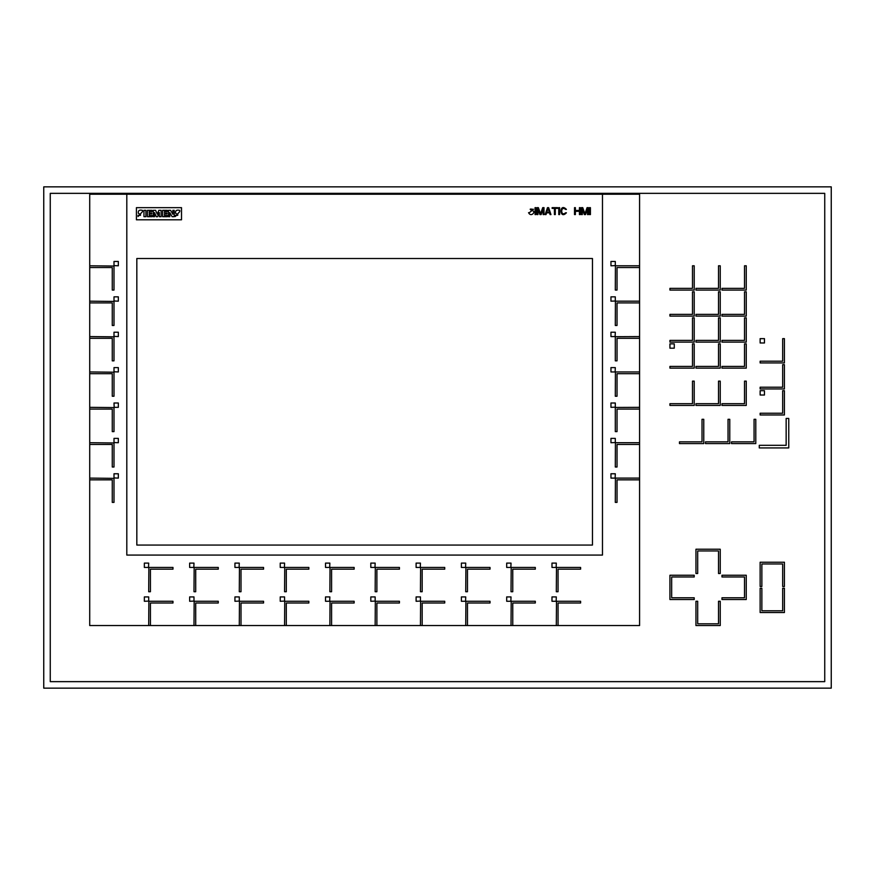 <?xml version="1.0" encoding="UTF-8"?>
<svg xmlns="http://www.w3.org/2000/svg" width="875" height="875" viewBox="0 0 875 875"><rect width="100%" height="100%" fill="white"/><g stroke="black" fill="none" stroke-linecap="round" stroke-linejoin="round"><path stroke-width="1.31" d="M144.353 596.925L144.353 601.267L148.695 601.092L148.695 596.925L144.353 596.925M669.933 290.073L669.933 288.345L692.486 288.345L692.486 265.792L694.214 265.792L694.214 290.073L669.933 290.073M610.958 332.227L610.958 336.569L615.125 336.569L615.3 332.227L610.958 332.227M669.933 343.853L669.933 348.184L674.275 348.184L674.275 343.853L669.933 343.853M556.314 591.719L556.489 567.438L580.606 567.438L580.606 569.177L558.053 569.177L558.053 591.719L556.314 591.719M153.3 210.328L153.3 216.683L154.58 216.683L154.58 212.625L156.341 216.748L157.489 216.748L159.316 212.559L159.316 216.683L161.142 216.683L161.142 210.328L158.845 210.328L157.292 214.178L155.597 210.328L153.3 210.328M610.958 261.461L610.958 265.792L615.3 265.617L615.3 261.461L610.958 261.461M89.72 479.839L89.72 478.111L114.002 478.363L114.002 502.392L112.263 502.392L112.263 479.839L89.72 479.839L89.72 625.548L148.695 625.548L148.87 601.267L172.977 601.267L172.977 602.995L150.423 602.995L150.423 625.548L148.695 625.548M144.353 567.438L144.353 563.106L148.695 563.106L148.52 567.438L144.353 567.438M416.106 596.925L416.106 601.267L420.448 601.092L420.448 596.925L416.106 596.925M610.958 403.003L610.958 407.334L615.3 407.159L615.3 403.003L610.958 403.003M370.814 596.925L370.814 601.267L375.156 601.092L375.156 596.925L370.814 596.925M325.522 567.438L325.522 563.106L329.864 563.106L329.689 567.438L325.522 567.438M148.695 591.719L148.87 567.438L172.977 567.438L172.977 569.177L150.423 569.177L150.423 591.719L148.695 591.719M669.933 405.431L669.933 403.692L692.486 403.692L692.486 381.139L694.214 381.139L694.214 405.431L669.933 405.431M193.988 625.548L194.163 601.267L218.269 601.267L218.269 602.995L195.716 602.995L195.716 625.548L150.423 625.548M695.953 549.227L695.953 573.508L697.692 573.508L697.692 550.955L718.506 550.955L718.506 573.508L720.234 573.508L720.234 549.227L695.953 549.227M511.022 591.719L511.197 567.438L535.314 567.438L535.314 569.177L512.761 569.177L512.761 591.719L511.022 591.719M760.134 388.948L760.134 387.209L782.677 387.209L782.677 364.667L784.416 364.667L784.416 388.948L760.134 388.948M615.3 502.392L615.42 478.111L639.581 478.111L639.581 479.839L617.028 479.839L617.028 502.392L615.3 502.392M760.134 588.252L760.134 612.533L784.416 612.533L784.416 588.252L782.677 588.252L782.677 610.805L761.862 610.805L761.862 588.252L760.134 588.252M114.002 261.461L114.002 265.606L118.333 265.792L118.333 261.461L114.002 261.461M669.933 316.094L669.933 314.366L692.486 314.366L692.486 291.812L694.214 291.812L694.214 316.094L669.933 316.094M615.3 360.85L615.3 336.689L639.581 336.569L639.581 338.297L617.028 338.297L617.028 360.85L615.3 360.85M669.933 575.247L669.933 599.528L694.214 599.528L694.214 597.789L671.672 597.789L671.672 576.975L694.214 576.975L694.214 575.247L669.933 575.247M234.938 567.438L234.938 563.106L239.28 563.106L239.105 567.438L234.938 567.438M143.959 210.328L143.959 216.683L145.917 216.683L145.917 210.328L143.959 210.328M89.72 373.68L89.72 371.952L114.002 372.203L114.002 396.233L112.263 396.233L112.263 373.68L89.72 373.68L89.72 407.334L114.002 407.586L114.002 431.616L112.263 431.616L112.263 409.073L89.72 409.073L89.72 407.334M147.405 216.683L147.405 210.328L152.075 210.328L152.075 211.477L149.231 211.477L149.231 212.964L151.736 212.964L151.736 213.981L149.231 213.981L149.231 215.534L152.141 215.534L152.141 216.683L147.405 216.683M416.106 567.438L416.106 563.106L420.448 563.106L420.273 567.438L416.106 567.438M375.156 591.719L375.32 567.438L399.438 567.438L399.438 569.177L376.884 569.177L376.884 591.719L375.156 591.719M114.002 296.844L114.002 301L118.333 301.175L118.333 296.844L114.002 296.844M136.412 207.659L136.412 219.8L181.508 219.8L181.508 207.659L136.412 207.659M592.462 545.059L136.828 545.059L136.828 258.508L592.462 258.508L592.462 545.059M126.809 194.228L126.809 555.078L602.481 555.078L602.481 194.228M89.72 478.111L89.72 409.073M89.72 371.952L89.72 194.228L639.581 194.228L639.581 336.569M639.581 338.297L639.581 478.111M639.581 479.839L639.581 625.548L195.716 625.548M43.75 688.144L43.75 186.856L831.25 186.856L831.25 688.144L43.75 688.144M50.258 681.647L50.258 193.353L824.742 193.353L824.742 681.647L50.258 681.647M114.002 367.609L114.002 371.766L118.333 371.952L118.333 367.609L114.002 367.609M189.645 567.438L189.645 563.106L193.988 563.106L193.812 567.438L189.645 567.438M731.511 443.592L731.511 441.853L754.064 441.853L754.064 419.3L755.792 419.3L755.792 443.592L731.511 443.592M465.73 625.548L465.905 601.267L490.022 601.267L490.022 602.995L467.469 602.995L467.469 625.548M695.953 601.267L695.953 625.548L720.234 625.548L720.234 601.267L718.506 601.267L718.506 623.809L697.692 623.809L697.692 601.267L695.953 601.267M511.022 625.548L511.197 601.267L535.314 601.267L535.314 602.995L512.761 602.995L512.761 625.548M695.953 290.073L695.953 288.345L718.506 288.345L718.506 265.792L720.234 265.792L720.234 290.073L695.953 290.073M329.864 591.719L330.028 567.438L354.145 567.438L354.145 569.177L331.592 569.177L331.592 591.719L329.864 591.719M695.953 342.114L695.953 340.386L718.506 340.386L718.506 317.833L720.234 317.833L720.234 342.114L695.953 342.114M114.002 438.386L114.002 442.542L118.333 442.717L118.333 438.386L114.002 438.386M695.953 368.134L695.953 366.395L718.506 366.395L718.506 343.853L720.234 343.853L720.234 368.134L695.953 368.134M639.581 373.68L617.028 373.68L617.028 396.233L615.3 396.233L615.42 371.952L639.581 371.952M669.933 342.114L669.933 340.386L692.486 340.386L692.486 317.833L694.214 317.833L694.214 342.114L669.933 342.114M234.938 596.925L234.938 601.267L239.28 601.092L239.28 596.925L234.938 596.925M138.009 215.327L138.009 216.552L142.537 211.608L142.537 210.394C139.398 209.584 137.987 210.536 138.305 213.238C141.455 215.02 141.356 215.709 138.009 215.327M175.284 215.327L175.284 216.552L179.747 211.608L179.747 210.394C176.641 209.628 175.252 210.569 175.58 213.238C178.73 215.009 178.631 215.698 175.284 215.327M610.958 367.609L610.958 371.952L615.125 371.952L615.3 367.609L610.958 367.609M506.691 596.925L506.691 601.267L510.858 601.267L511.022 596.925L506.691 596.925M114.002 332.227L114.002 336.383L118.333 336.569L118.333 332.227L114.002 332.227M114.002 403.003L114.188 407.334L118.333 407.334L118.333 403.003L114.002 403.003M189.645 596.925L189.645 601.267L193.988 601.092L193.988 596.925L189.645 596.925M280.23 567.438L280.23 563.106L284.572 563.106L284.397 567.438L280.23 567.438M721.973 290.073L721.973 288.345L744.516 288.345L744.516 265.792L746.255 265.792L746.255 290.073L721.973 290.073M284.572 625.548L284.736 601.267L308.853 601.267L308.853 602.995L286.3 602.995L286.3 625.548M760.134 414.969L760.134 413.23L782.677 413.23L782.677 390.688L784.416 390.688L784.416 414.969L760.134 414.969M420.448 591.719L420.613 567.438L444.73 567.438L444.73 569.177L422.177 569.177L422.177 591.719L420.448 591.719M695.953 316.094L695.953 314.366L718.506 314.366L718.506 291.812L720.234 291.812L720.234 316.094L695.953 316.094M329.864 625.548L330.028 601.267L354.145 601.267L354.145 602.995L331.592 602.995L331.592 625.548M679.47 443.592L679.47 441.853L702.023 441.853L702.023 419.3L703.763 419.3L703.763 443.592L679.47 443.592M556.314 625.548L556.489 601.267L580.606 601.267L580.606 602.995L558.053 602.995L558.053 625.548M695.953 405.431L695.953 403.692L718.506 403.692L718.506 381.139L720.234 381.139L720.234 405.431L695.953 405.431M89.72 301.175L114.002 301.427L114.002 325.467L112.263 325.467L112.263 302.914L89.72 302.914M705.491 443.592L705.491 441.853L728.044 441.853L728.044 419.3L729.772 419.3L729.772 443.592L705.491 443.592M639.581 409.073L617.028 409.073L617.028 431.616L615.3 431.616L615.3 407.455L639.581 407.334M461.398 567.438L461.398 563.106L465.73 563.106L465.566 567.438L461.398 567.438M168.514 210.328L168.514 216.683L169.805 216.683L169.805 212.625L172.102 216.683L174.202 216.683L174.202 210.328L172.845 210.328L172.845 214.244L170.614 210.328L168.514 210.328M114.002 473.769L114.002 477.925L118.333 478.111L118.333 473.769L114.002 473.769M465.73 591.719L465.905 567.438L490.022 567.438L490.022 569.177L467.469 569.177L467.469 591.719L465.73 591.719M506.691 567.438L506.691 563.106L511.022 563.106L510.858 567.438L506.691 567.438M639.581 267.531L617.028 267.531L617.028 290.073L615.3 290.073L615.42 265.792L639.581 265.792M461.398 596.925L461.398 601.267L465.566 601.267L465.73 596.925L461.398 596.925M280.23 596.925L280.23 601.267L284.572 601.092L284.572 596.925L280.23 596.925M759.27 445.32L759.27 447.923L788.758 447.923L788.758 418.436L786.155 418.436L786.155 445.32L759.27 445.32M325.522 596.925L325.522 601.267L329.689 601.267L329.864 596.925L325.522 596.925M760.134 586.513L760.134 562.231L784.416 562.231L784.416 586.513L782.677 586.513L782.677 563.97L761.862 563.97L761.862 586.513L760.134 586.513M420.448 625.548L420.613 601.267L444.73 601.267L444.73 602.995L422.177 602.995L422.177 625.548M721.973 316.094L721.973 314.366L744.516 314.366L744.516 291.812L746.255 291.812L746.255 316.094L721.973 316.094M610.958 438.386L610.958 442.717L615.3 442.542L615.3 438.386L610.958 438.386M760.134 338.647L760.134 342.978L764.466 342.978L764.466 338.647L760.134 338.647M551.983 567.438L551.983 563.106L556.314 563.106L556.15 567.438L551.983 567.438M721.973 368.134L721.973 366.395L744.516 366.395L744.516 343.853L746.255 343.853L746.255 368.134L721.973 368.134M89.72 336.569L114.002 336.82L114.002 360.85L112.263 360.85L112.263 338.297L89.72 338.297M721.973 597.789L721.973 599.528L746.255 599.528L746.255 575.247L721.973 575.247L721.973 576.975L744.516 576.975L744.516 597.789L721.973 597.789M610.958 296.844L610.958 301.175L615.3 301.011L615.3 296.844L610.958 296.844M375.156 625.548L375.32 601.267L399.438 601.267L399.438 602.995L376.884 602.995L376.884 625.548M239.28 591.719L239.455 567.438L263.561 567.438L263.561 569.177L241.008 569.177L241.008 591.719L239.28 591.719M162.63 210.328L162.63 216.683L167.431 216.683L167.431 215.534L164.522 215.534L164.522 213.981L167.027 213.981L167.027 212.964L164.522 212.964L164.522 211.477L167.366 211.477L167.366 210.328L162.63 210.328M89.72 265.792L114.002 266.044L114.002 290.073L112.263 290.073L112.263 267.531L89.72 267.531M89.72 442.717L114.002 442.969L114.002 467.009L112.263 467.009L112.263 444.456L89.72 444.456M239.28 625.548L239.455 601.267L263.561 601.267L263.561 602.995L241.008 602.995L241.008 625.548M639.581 302.914L617.028 302.914L617.028 325.467L615.3 325.467L615.42 301.175L639.581 301.175M551.983 596.925L551.983 601.267L556.15 601.267L556.314 596.925L551.983 596.925M370.814 567.438L370.814 563.106L375.156 563.106L374.981 567.438L370.814 567.438M760.134 362.928L760.134 361.2L782.677 361.2L782.677 338.647L784.416 338.647L784.416 362.928L760.134 362.928M284.572 591.719L284.736 567.438L308.853 567.438L308.853 569.177L286.3 569.177L286.3 591.719L284.572 591.719M669.933 368.134L669.933 366.395L692.486 366.395L692.486 343.853L694.214 343.853L694.214 368.134L669.933 368.134M193.988 591.719L194.163 567.438L218.269 567.438L218.269 569.177L195.716 569.177L195.716 591.719L193.988 591.719M721.973 342.114L721.973 340.386L744.516 340.386L744.516 317.833L746.255 317.833L746.255 342.114L721.973 342.114M610.958 473.769L610.958 478.111L615.125 478.111L615.3 473.769L610.958 473.769M760.134 390.688L760.134 395.019L764.466 395.019L764.466 390.688L760.134 390.688M639.581 444.456L617.028 444.456L617.028 467.009L615.3 467.009L615.42 442.717L639.581 442.717M721.973 405.431L721.973 403.692L744.516 403.692L744.516 381.139L746.255 381.139L746.255 405.431L721.973 405.431M552.114 207.648L552.114 208.381L554.422 208.381L554.422 214.583L555.286 214.583L555.286 208.381L557.605 208.381L557.605 207.648L552.114 207.648M589.542 207.648L589.542 214.583L590.417 214.583L590.417 207.648L589.542 207.648M537.075 207.648L537.075 214.583L537.939 214.583L537.939 209.125L539.962 214.583L541.122 214.583L543.145 209.125L543.145 214.583L544.009 214.583L544.009 207.648L542.719 207.648L540.542 213.839L538.377 207.648L537.075 207.648M565.556 209.42C560.405 205.045 560.459 217.317 565.556 212.811L566.42 212.811C559.289 220.402 559.103 201.797 566.42 209.42L565.556 209.42M535.052 207.648L535.052 214.583L535.916 214.583L535.916 207.648L535.052 207.648M546.766 212.22L548.067 208.239L549.358 212.22L546.766 212.22M545.169 214.583L546.033 214.583L546.612 212.811L549.511 212.811L550.091 214.583L550.955 214.583L548.636 207.648L547.487 207.648L545.169 214.583M558.753 207.648L558.753 214.583L559.628 214.583L559.628 207.648L558.753 207.648M581.448 207.648L581.448 214.583L582.323 214.583L582.323 209.125L584.347 214.583L585.495 214.583L587.519 209.125L587.519 214.583L588.394 214.583L588.394 207.648L587.092 207.648L584.927 213.839L582.75 207.648L581.448 207.648M574.514 207.648L574.514 214.583L575.378 214.583L575.378 211.334L579.425 211.334L579.425 214.583L580.3 214.583L580.3 207.648L579.425 207.648L579.425 210.448L575.378 210.448L575.378 207.648L574.514 207.648M528.544 212.658L529.419 212.658L533.466 209.267L532.591 209.267C529.55 208.731 529.386 209.213 532.109 210.689C536.659 210.973 531.081 217.919 528.544 212.658"/></g></svg>
